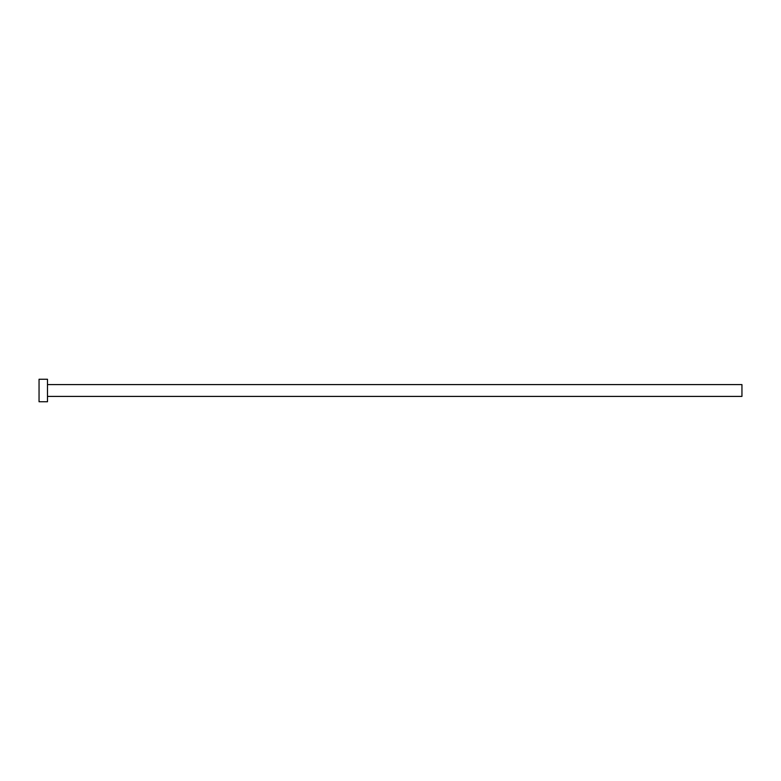 <?xml version="1.0" encoding="UTF-8"?>
<svg xmlns="http://www.w3.org/2000/svg" width="781" height="781" viewBox="0 0 781 781"><rect width="100%" height="100%" fill="white"/><g stroke="black" fill="none" stroke-linecap="round" stroke-linejoin="round"><path stroke-width="1.17" d="M47.485 384.594L741.95 384.594L741.95 396.406L47.485 396.406M47.485 390.5L47.485 401.746L39.05 401.746L39.05 379.254L47.485 379.254L47.485 390.5"/></g></svg>
